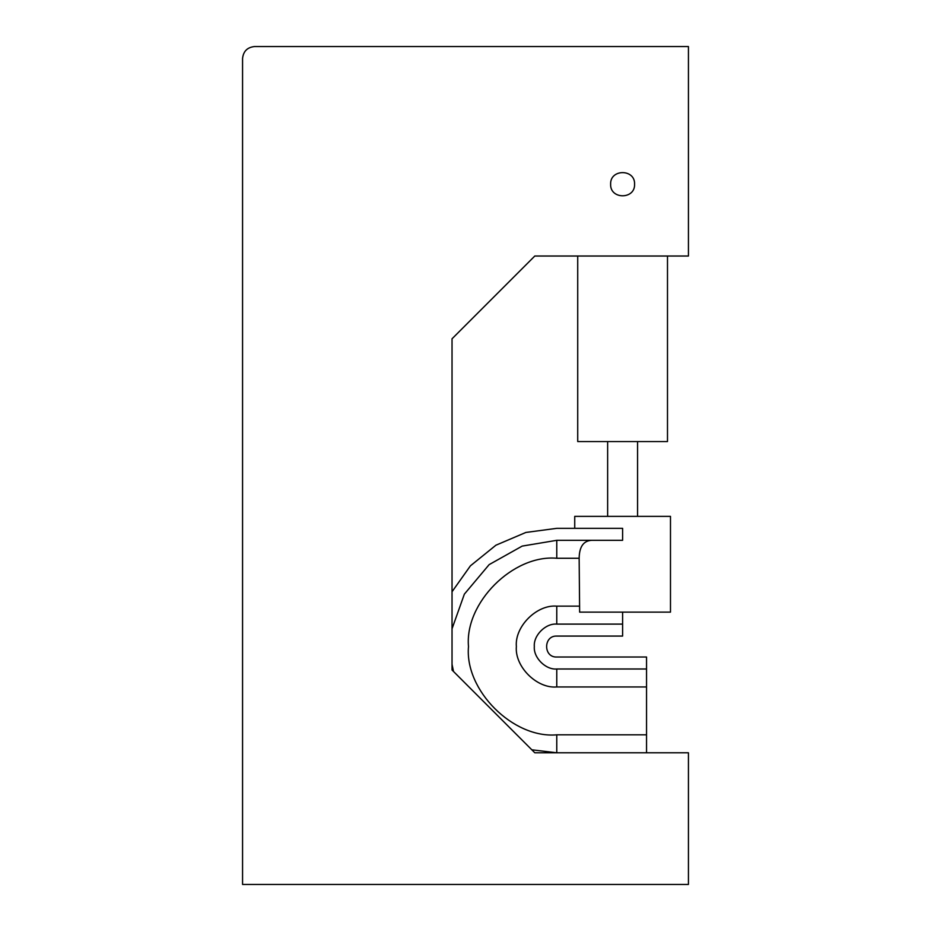 <?xml version="1.0" encoding="UTF-8"?>
<svg xmlns="http://www.w3.org/2000/svg" width="931" height="931" viewBox="0 0 931 931"><rect width="100%" height="100%" fill="white"/><g stroke="black" fill="none" stroke-linecap="round" stroke-linejoin="round"><path stroke-width="1.4" d="M610.631 184.21C609.98 199.641 635.233 199.641 634.581 184.21C635.233 168.767 609.98 168.767 610.631 184.21C609.98 199.641 635.233 199.641 634.581 184.21C635.233 168.767 609.98 168.767 610.631 184.21M242.56 884.45L242.56 58.525C243.317 51.298 247.309 47.306 254.524 46.55L688.44 46.55L688.44 256.025L534.801 256.025L452.035 338.791L452.035 670.017L534.801 752.783L688.44 752.783L688.44 884.45L242.56 884.45L242.56 58.525C243.317 51.298 247.309 47.306 254.524 46.55M534.801 256.025L452.035 338.791L452.035 591.755L470.423 565.827L495.92 545.205L525.875 532.451L556.773 528.342L525.875 532.451L495.92 545.205L470.423 565.827L452.035 591.755M574.73 528.342L574.73 516.368L670.483 516.368L670.483 612.133L579.641 612.133L579.152 558.263C579.338 545.903 584.133 539.91 593.547 540.317M622.606 612.133L622.606 636.071L556.773 636.071C543.262 635.501 543.262 657.6 556.773 657.018L646.545 657.018L646.545 668.993L556.773 668.993C545.671 669.994 533.323 657.647 534.324 646.545C533.323 635.442 545.671 623.095 556.773 624.107L622.606 624.107M646.545 752.783L646.545 668.993M556.773 636.071C543.262 635.501 543.262 657.6 556.773 657.018M556.773 528.342L622.606 528.342L622.606 540.317L556.773 540.317L522.198 546.09L489.136 564.628L464.36 594.141L452.035 628.774L464.36 594.141L489.136 564.628L522.198 546.09L556.773 540.317L556.773 558.263C513.097 554.317 464.546 602.869 468.491 646.545C464.546 690.22 513.097 738.772 556.773 734.827L646.545 734.827M452.035 664.315L453.513 671.495L452.035 664.315M556.773 752.783L531.822 749.804L556.773 752.783L556.773 734.827M577.72 256.025L577.72 441.562L667.492 441.562L667.492 256.025M579.152 558.263L556.773 558.263M579.152 606.151L556.773 606.151L556.773 624.107M556.773 606.151C536.78 604.347 514.564 626.563 516.368 646.545C514.564 666.538 536.78 688.754 556.773 686.95L646.545 686.95M556.773 686.95L556.773 668.993M637.572 516.368L637.572 441.562M607.64 516.368L607.64 441.562"/></g></svg>
